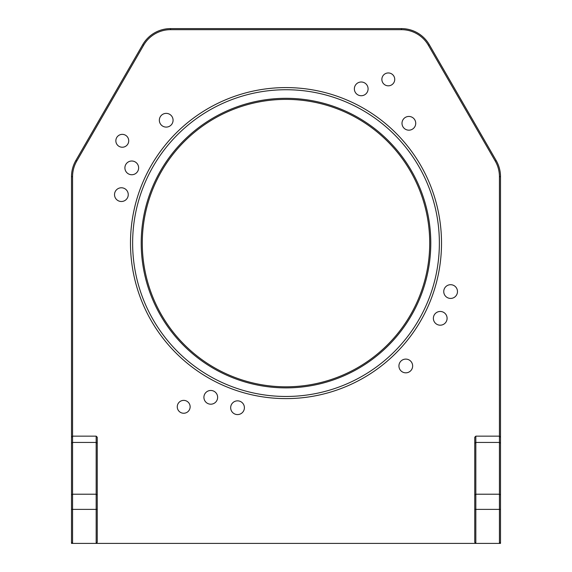 <?xml version="1.0" encoding="UTF-8"?>
<svg xmlns="http://www.w3.org/2000/svg" width="572" height="572" viewBox="0 0 572 572"><rect width="100%" height="100%" fill="white"/><g stroke="black" fill="none" stroke-linecap="round" stroke-linejoin="round"><path stroke-width="0.86" d="M286 398.612A155.512 155.512 0 0 1 130.487 243.1A155.512 155.512 0 0 1 286 87.587A155.512 155.512 0 0 1 441.512 243.1A155.512 155.512 0 0 1 286 398.612M286 89.733A153.368 153.368 0 0 0 132.632 243.1A153.368 153.368 0 0 0 286 396.467A153.368 153.368 0 0 0 439.368 243.1A153.368 153.368 0 0 0 286 89.733M286 387.887A144.787 144.787 0 0 1 141.213 243.1A144.787 144.787 0 0 1 286 98.312A144.787 144.787 0 0 1 430.787 243.1A144.787 144.787 0 0 1 286 387.887M286 386.815A143.715 143.715 0 0 1 142.285 243.1A143.715 143.715 0 0 1 286 99.385A143.715 143.715 0 0 1 429.715 243.1A143.715 143.715 0 0 1 286 386.815M166.209 127.098A6.864 6.864 0 0 1 159.345 120.234A6.864 6.864 0 0 1 166.209 113.37A6.864 6.864 0 0 1 173.073 120.234A6.864 6.864 0 0 1 166.209 127.098M405.791 372.83A6.864 6.864 0 0 1 398.927 365.966A6.864 6.864 0 0 1 405.791 359.102A6.864 6.864 0 0 1 412.655 365.966A6.864 6.864 0 0 1 405.791 372.83M121.386 201.501A6.864 6.864 0 0 1 114.522 194.637A6.864 6.864 0 0 1 121.386 187.773A6.864 6.864 0 0 1 128.25 194.637A6.864 6.864 0 0 1 121.386 201.501M440.233 325.189A6.864 6.864 0 0 1 433.369 318.325A6.864 6.864 0 0 1 440.233 311.461A6.864 6.864 0 0 1 447.097 318.325A6.864 6.864 0 0 1 440.233 325.189M237.537 414.578A6.864 6.864 0 0 1 230.673 407.714A6.864 6.864 0 0 1 237.537 400.85A6.864 6.864 0 0 1 244.401 407.714A6.864 6.864 0 0 1 237.537 414.578M131.767 174.739A6.864 6.864 0 0 1 124.903 167.875A6.864 6.864 0 0 1 131.767 161.011A6.864 6.864 0 0 1 138.631 167.875A6.864 6.864 0 0 1 131.767 174.739M408.866 130.173A6.864 6.864 0 0 1 402.002 123.309A6.864 6.864 0 0 1 408.866 116.445A6.864 6.864 0 0 1 415.73 123.309A6.864 6.864 0 0 1 408.866 130.173M183.698 413.249A6.435 6.435 0 0 1 177.263 406.814A6.435 6.435 0 0 1 183.698 400.379A6.435 6.435 0 0 1 190.133 406.814A6.435 6.435 0 0 1 183.698 413.249M388.302 85.821A6.435 6.435 0 0 1 381.867 79.386A6.435 6.435 0 0 1 388.302 72.951A6.435 6.435 0 0 1 394.737 79.386A6.435 6.435 0 0 1 388.302 85.821M122.286 147.233A6.435 6.435 0 0 1 115.851 140.798A6.435 6.435 0 0 1 122.286 134.363A6.435 6.435 0 0 1 128.721 140.798A6.435 6.435 0 0 1 122.286 147.233M210.775 404.197A6.864 6.864 0 0 1 203.911 397.333A6.864 6.864 0 0 1 210.775 390.469A6.864 6.864 0 0 1 217.639 397.333A6.864 6.864 0 0 1 210.775 404.197M361.225 95.731A6.864 6.864 0 0 1 354.361 88.867A6.864 6.864 0 0 1 361.225 82.003A6.864 6.864 0 0 1 368.089 88.867A6.864 6.864 0 0 1 361.225 95.731M450.614 298.427A6.864 6.864 0 0 1 443.75 291.563A6.864 6.864 0 0 1 450.614 284.699A6.864 6.864 0 0 1 457.478 291.563A6.864 6.864 0 0 1 450.614 298.427M76.741 161.097A31.102 31.102 0 0 0 72.572 176.648L72.572 436.15L71.5 437.222L71.5 176.648A32.175 32.175 0 0 1 75.811 160.56L142.707 44.688A32.175 32.175 0 0 1 170.57 28.6L401.43 28.6A32.175 32.175 0 0 1 429.293 44.688L496.189 160.56A32.175 32.175 0 0 1 500.5 176.648L500.5 543.4L499.427 543.4L499.427 176.648A31.102 31.102 0 0 0 495.259 161.097L428.364 45.224A31.102 31.102 0 0 0 401.43 29.672L170.57 29.672A31.102 31.102 0 0 0 143.636 45.224L76.741 161.097L75.811 160.56M71.5 542.327L71.5 443.193L72.572 442.435L72.572 543.4L71.5 543.4L71.5 542.327L72.572 543.4L96.167 543.4L96.167 442.435L72.572 442.435L72.572 436.15L96.167 436.15L97.24 437.222L97.24 542.327L96.167 543.4L475.832 543.4L474.76 542.327L474.76 437.222L475.832 436.15L475.832 543.4L499.427 543.4L500.5 542.327M71.5 443.193L71.5 437.222M97.24 443.193L96.167 442.435L96.167 436.15M499.427 436.15L500.5 437.222L499.427 436.15L475.832 436.15M71.5 176.648L72.572 176.648M142.707 44.688L143.636 45.224M170.57 28.6L170.57 29.672M401.43 28.6L401.43 29.672M429.293 44.688L428.364 45.224M496.189 160.56L495.259 161.097M500.5 176.648L499.427 176.648M97.24 509.387L71.5 509.387M97.24 494.973L96.167 494.215L72.572 494.215L71.5 494.973M500.5 509.387L474.76 509.387M500.5 494.973L499.427 494.215L475.832 494.215L474.76 494.973M500.5 443.193L499.427 442.435L475.832 442.435L474.76 443.193"/></g></svg>

